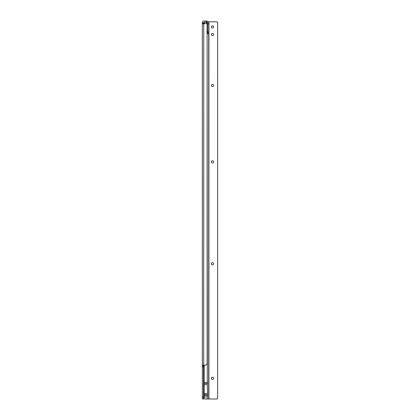<?xml version="1.0" encoding="UTF-8"?>
<svg xmlns="http://www.w3.org/2000/svg" width="420" height="420" viewBox="0 0 420 420"><rect width="100%" height="100%" fill="white"/><g stroke="black" fill="none" stroke-linecap="round" stroke-linejoin="round"><path stroke-width="0.63" d="M203.532 365.673L203.532 399L202.34 399L202.34 365.673L203.348 365.18L205.128 365.18A1.99 1.99 0 0 0 207.118 363.19L207.118 24.581A1.192 1.192 0 0 0 205.921 23.389L204.892 23.389L204.246 23.867L202.34 23.593L203.632 23.867L203.732 22.192L207.018 22.192L207.018 21L203.732 21A1.391 1.391 0 0 0 202.34 22.391L202.34 365.673L203.532 365.673L203.679 365.18M207.512 394.937L204.131 394.937L204.131 396.9L207.512 396.942L207.312 383.213L207.879 383.003L207.312 382.798L207.118 31.532A0.478 0.478 0 0 0 207.197 31.264L207.197 30.55M204.131 387.062L203.69 387.062L203.532 387.681M203.532 366.77L202.34 366.77M203.732 23.867L203.69 387.062M203.532 23.593L203.632 23.867M203.532 395.96A1.192 1.192 0 0 0 203.852 396.013L203.852 398.123A0.478 0.478 0 0 0 204.23 398.591M203.532 391.692A1.192 1.192 0 0 1 203.852 391.639L203.852 389.529A0.478 0.478 0 0 1 204.131 389.099M203.852 390.248L203.852 397.409M203.852 389.529L203.852 398.123M212.489 28.061A1.092 1.092 180 0 0 213.581 26.969A1.092 1.092 180 0 0 212.489 25.872A1.092 1.092 180 0 0 211.391 26.969A1.092 1.092 180 0 0 212.489 28.061M212.489 379.402A1.092 1.092 180 0 0 213.581 378.31A1.092 1.092 180 0 0 212.489 377.213A1.092 1.092 180 0 0 211.391 378.31A1.092 1.092 180 0 0 212.489 379.402M212.489 264.81A1.092 1.092 180 0 0 213.581 263.718A1.092 1.092 180 0 0 212.489 262.621A1.092 1.092 180 0 0 211.391 263.718A1.092 1.092 180 0 0 212.489 264.81M212.489 162.95A1.092 1.092 180 0 0 213.581 161.852A1.092 1.092 180 0 0 212.489 160.76A1.092 1.092 180 0 0 211.391 161.852A1.092 1.092 180 0 0 212.489 162.95M212.489 86.552A1.092 1.092 180 0 0 213.581 85.46A1.092 1.092 180 0 0 212.489 84.362A1.092 1.092 180 0 0 211.391 85.46A1.092 1.092 180 0 0 212.489 86.552M212.489 35.621A1.092 1.092 180 0 0 213.581 34.529A1.092 1.092 180 0 0 212.489 33.432A1.092 1.092 180 0 0 211.391 34.529A1.092 1.092 180 0 0 212.489 35.621M207.312 384.599L204.131 384.599L204.131 383.213L207.312 383.213M204.131 365.18L204.131 383.213M207.512 393.661L204.131 393.661L204.131 384.599M204.131 393.661L204.131 394.937M204.131 396.9L204.131 398.202A0.798 0.798 0 0 0 204.928 399L208.709 399L208.709 21.798L207.512 21.798L207.512 32.141L208.709 32.141M207.38 33.731L207.79 33.731L207.312 33.731L207.512 32.141M207.312 382.798L204.131 382.798M208.709 399L216.468 399A1.591 1.591 0 0 0 217.66 398.459L217.66 22.334A1.591 1.591 0 0 0 216.468 21.798L208.709 21.798M207.79 33.731L208.709 33.322L207.512 33.322M208.908 399L208.908 21.798L207.512 21.798M207.879 383.003L204.131 383.003M207.197 22.669A0.478 0.478 180 0 0 206.719 22.192L207.197 22.669M204.172 23.867L204.172 22.192A0.478 0.478 180 0 0 203.695 22.669L203.695 23.867M206.22 22.192L206.22 21M203.532 366.949L202.34 366.949M203.532 397.01L202.34 397.01M203.532 23.069L202.34 23.069M207.312 399L207.312 396.9M208.709 32.03L207.512 32.03M208.709 23.788L207.512 23.788M207.512 395.356L204.131 395.356M207.512 393.75L204.131 393.75M206.719 23.693L206.719 22.192M207.512 29.101L206.918 29.132M207.512 24.832L206.918 24.806M204.172 22.192L203.695 22.669M206.719 31.742L207.197 31.264"/></g></svg>
